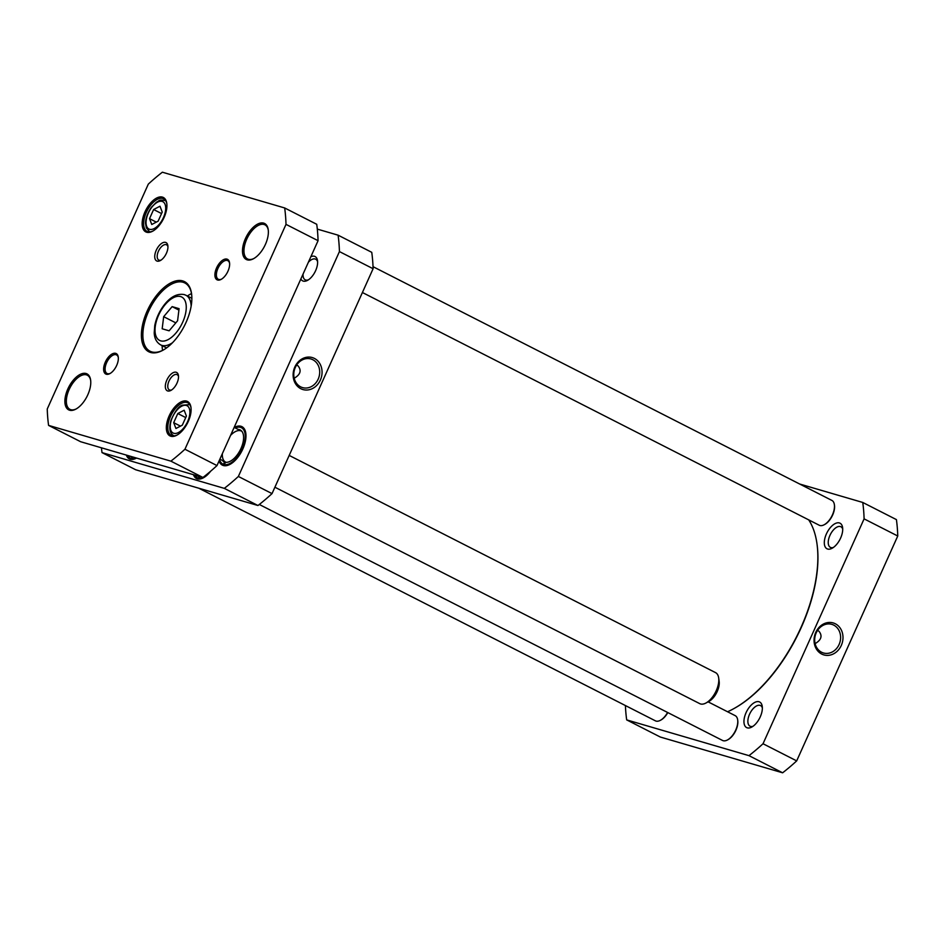 <?xml version="1.0" encoding="UTF-8"?>
<svg xmlns="http://www.w3.org/2000/svg" width="945" height="945" viewBox="0 0 945 945"><rect width="100%" height="100%" fill="white"/><g stroke="black" fill="none" stroke-linecap="round" stroke-linejoin="round"><path stroke-width="1.42" d="M818.594 631.059L818.913 631.189C822.646 635.82 821.382 639.966 815.122 643.616M897.75 536.004A186.271 94.701 -63 0 0 896.415 519.608L862.75 502.457A186.271 94.701 117 0 1 864.096 518.864L763.028 743.739L796.682 760.89L897.75 536.004L864.096 518.864M763.028 743.739A186.271 94.701 117 0 1 748.972 755.646L626.677 719.889L660.331 737.041L782.625 772.797A186.271 94.701 -63 0 0 796.682 760.89M821.559 652.227A14.907 12.781 -73.7 0 1 815.759 633.953A14.907 12.781 -73.7 0 1 831.836 624.361A14.907 12.781 -73.7 0 1 839.928 642.257A14.907 12.781 -73.7 0 1 823.473 652.983A14.907 12.781 -73.7 0 1 821.559 652.227M821.713 654.058A16.656 14.269 106.3 0 0 842.987 636.989A16.656 14.269 106.3 0 0 820.851 625.72A16.656 14.269 106.3 0 0 821.713 654.058M799.671 484.017L862.75 502.457M626.677 719.889A186.271 94.701 117 0 1 625.413 705.561M759.024 701.745A14.352 7.3 -63 0 0 744.755 716.251A14.352 7.3 -63 0 0 751.736 727.083A14.352 7.3 -63 0 0 762.249 706.435A14.352 7.3 -63 0 0 759.024 701.745M839.384 522.939A14.352 7.3 -63 0 0 825.115 537.433A14.352 7.3 -63 0 0 832.096 548.265A14.352 7.3 -63 0 0 842.609 527.617A14.352 7.3 -63 0 0 839.384 522.939M833.384 547.462A11.576 5.883 117 0 1 830.927 547.592A11.576 5.883 117 0 1 830.395 547.379A11.576 5.883 117 0 1 830.171 534.894A11.576 5.883 117 0 1 840.377 526.554A11.576 5.883 117 0 1 840.908 526.767A11.576 5.883 117 0 1 842.727 529.129M753.023 726.28A11.576 5.883 117 0 1 750.566 726.41A11.576 5.883 117 0 1 750.035 726.197A11.576 5.883 117 0 1 749.798 713.711A11.576 5.883 117 0 1 760.016 705.372A11.576 5.883 117 0 1 760.548 705.572A11.576 5.883 117 0 1 762.355 707.947M748.972 755.646L782.625 772.797M297.675 365.68L298.006 365.809C301.738 370.44 300.463 374.586 294.202 378.236M317.307 229.103L338.097 235.175A186.271 94.701 117 0 1 339.432 251.583L238.364 476.457A186.271 94.701 117 0 1 224.308 488.364L102.013 452.608A186.271 94.701 117 0 1 101.434 447.8M126.37 455.088A19.325 9.828 -63 0 0 136.222 458.219A19.325 9.828 -63 0 0 136.517 458.053A18.274 9.296 117 0 1 130.634 458.384A18.274 9.296 117 0 1 128.142 455.608M300.864 278.964A13.655 6.946 -63 0 0 307.503 280.382A13.655 6.946 -63 0 0 317.52 260.737A13.655 6.946 -63 0 0 310.87 256.697M193.501 474.721A19.325 9.828 -63 0 0 203.34 477.839A19.325 9.828 -63 0 0 210.581 471.271M219.051 461.006A21.581 10.974 -63 0 0 230.013 464.361A21.581 10.974 -63 0 0 245.83 433.318A21.581 10.974 -63 0 0 234.265 427.435M102.013 452.608L135.678 469.759L257.973 505.516A186.271 94.701 -63 0 0 272.03 493.609L373.098 268.723A186.271 94.701 -63 0 0 371.751 252.327L338.097 235.175M235.21 427.92A20.424 10.383 117 0 1 239.829 427.187L241.341 427.435A20.884 10.619 117 0 1 242.558 427.778M237.313 427.246A20.884 10.619 117 0 1 242.156 427.553A20.884 10.619 117 0 1 245.865 433.66M230.308 464.196A20.884 10.619 117 0 1 223.197 464.786A20.884 10.619 117 0 1 220.102 461.042M223.611 464.975A20.884 10.619 117 0 1 222.618 464.196L221.532 463.121A20.424 10.383 117 0 1 219.618 459.754M312.83 359.738A14.907 12.781 -73.7 0 1 318.63 378.024A14.907 12.781 -73.7 0 1 302.554 387.604A14.907 12.781 -73.7 0 1 294.474 369.708A14.907 12.781 -73.7 0 1 310.929 358.982A14.907 12.781 -73.7 0 1 312.83 359.738M314.401 358.415A16.656 14.269 106.3 0 0 293.127 375.484A16.656 14.269 106.3 0 0 315.264 386.753A16.656 14.269 106.3 0 0 314.401 358.415M373.098 268.723L339.432 251.583M272.03 493.609L238.364 476.457M203.801 477.579A18.274 9.296 117 0 1 197.765 478.005A18.274 9.296 117 0 1 195.261 475.229M308.389 262.226A11.576 5.883 117 0 1 315.713 259.213A11.576 5.883 117 0 1 317.614 261.848M308.46 279.814A11.576 5.883 117 0 1 305.211 279.826A11.576 5.883 117 0 1 303.073 274.05M257.973 505.516L224.308 488.364M224.355 465.212L223.457 464.349L224.508 462.034L226.138 462.341M225.631 462.306L224.154 464.55L224.957 465.33M224.508 462.034A17.872 9.084 117 0 1 222.406 460.475M238.211 429.443A17.872 9.084 117 0 1 241.436 430.825A17.872 9.084 117 0 1 240.243 450.021A17.872 9.084 117 0 1 225.418 462.27A17.872 9.084 117 0 1 225.193 462.235M223.457 464.349A20.424 10.383 117 0 1 221.532 463.121M239.829 427.187A20.424 10.383 117 0 1 242.629 447.942A20.424 10.383 117 0 1 224.154 464.55M226.032 462.282A17.412 8.848 117 0 1 225.583 462.093A17.412 8.848 117 0 1 222.347 453.671M230.568 435.385A17.412 8.848 117 0 1 241.377 431.062A17.412 8.848 117 0 1 241.955 431.416M733.119 709.022A114.191 58.058 -63 0 0 733.414 708.856A114.191 58.058 -63 0 0 817.094 544.615A114.191 58.058 -63 0 0 817.047 544.273M808.707 519.88A114.888 58.413 117 0 1 817 543.93A114.888 58.413 117 0 1 732.812 709.187A114.888 58.413 117 0 1 727.555 711.762M660.649 720.173A13.23 6.721 -63 0 0 660.945 720.019A13.23 6.721 -63 0 0 667.808 712.577M198.757 488.199L655.405 720.834A13.927 7.076 -63 0 0 660.342 720.338A13.927 7.076 -63 0 0 667.595 712.471M824.489 524.581A13.23 6.721 -63 0 0 824.796 524.428A13.23 6.721 -63 0 0 834.482 505.398A13.23 6.721 -63 0 0 834.435 505.067M362.407 292.513L819.244 525.243A13.927 7.076 -63 0 0 824.194 524.747A13.927 7.076 -63 0 0 834.388 504.724A13.927 7.076 -63 0 0 831.883 500.425L373.015 266.667M727.78 739.793A13.23 6.721 -63 0 0 728.075 739.64A13.23 6.721 -63 0 0 737.761 720.61A13.23 6.721 -63 0 0 737.714 720.279M259.296 504.476L722.523 740.455A13.927 7.076 -63 0 0 727.473 739.959A13.927 7.076 -63 0 0 737.679 719.936A13.927 7.076 -63 0 0 735.163 715.637L708.112 701.851M151.767 224.485L149.523 218.661L153.622 209.53L159.977 206.223L162.233 212.046L158.122 221.177L151.767 224.485M177.802 413.532L184.157 410.224L186.413 416.048L182.302 425.179L175.947 428.498L173.691 422.675L177.802 413.532L185.728 417.572M172.132 306.629L179.089 308.661L177.589 320.757L169.131 330.809L162.174 328.777L163.674 316.681L172.132 306.629L178.912 310.078M175.699 322.812L163.674 316.681M180.483 426.124L173.691 422.675M156.315 222.122L149.523 218.661M153.622 209.53L161.548 213.558M163.19 350.075A38.296 19.467 117 0 1 150.042 351.209A38.296 19.467 117 0 1 149.263 309.889A38.296 19.467 117 0 1 183.07 282.272A38.296 19.467 117 0 1 184.818 282.957A38.296 19.467 117 0 1 191.634 294.261M182.704 280.913A39.347 19.999 -63 0 0 143.616 320.662A39.347 19.999 -63 0 0 162.741 350.335A39.347 19.999 -63 0 0 191.563 293.741A39.347 19.999 -63 0 0 182.704 280.913M284.669 207.959A186.271 94.701 117 0 1 286.004 224.367L184.936 449.241A186.271 94.701 117 0 1 170.88 461.148L48.585 425.392A186.271 94.701 117 0 1 47.25 408.996L148.318 184.11A186.271 94.701 117 0 1 162.375 172.203L284.669 207.959L316.729 224.284A186.271 94.701 -63 0 1 318.063 240.691L286.004 224.367M162.434 197.103A19.325 9.828 -63 0 0 143.238 216.629A19.325 9.828 -63 0 0 152.629 231.206A19.325 9.828 -63 0 0 166.781 203.411A19.325 9.828 -63 0 0 162.434 197.103M167.714 390.958A10.3 5.233 -63 0 0 170.891 390.415A10.3 5.233 -63 0 0 178.44 375.59A10.3 5.233 -63 0 0 168.659 376.878A10.3 5.233 -63 0 0 167.714 390.958M86.078 373.511A20.188 10.265 -63 0 0 66.02 393.911A20.188 10.265 -63 0 0 75.824 409.138A20.188 10.265 -63 0 0 90.625 380.103A20.188 10.265 -63 0 0 86.078 373.511M115.68 353.347A11.494 5.847 -63 0 0 104.269 364.947A11.494 5.847 -63 0 0 109.856 373.618A11.494 5.847 -63 0 0 118.267 357.092A11.494 5.847 -63 0 0 115.68 353.347M226.965 259.119A11.494 5.847 -63 0 0 215.543 270.731A11.494 5.847 -63 0 0 221.13 279.389A11.494 5.847 -63 0 0 229.552 262.864A11.494 5.847 -63 0 0 226.965 259.119M263.679 223.126A20.188 10.265 -63 0 0 243.621 243.526A20.188 10.265 -63 0 0 253.437 258.753A20.188 10.265 -63 0 0 268.226 229.718A20.188 10.265 -63 0 0 263.679 223.126M157.13 261.115A10.3 5.233 -63 0 0 160.319 260.56A10.3 5.233 -63 0 0 167.867 245.747A10.3 5.233 -63 0 0 158.075 247.035A10.3 5.233 -63 0 0 157.13 261.115M186.614 401.117A19.325 9.828 -63 0 0 167.419 420.631A19.325 9.828 -63 0 0 176.809 435.208A19.325 9.828 -63 0 0 190.961 407.413A19.325 9.828 -63 0 0 186.614 401.117M191.516 293.576A38.296 19.467 -63 0 0 187.393 295.998M162.115 345.634A38.296 19.467 -63 0 0 162.575 350.382M48.585 425.392L80.644 441.728L202.939 477.473A186.271 94.701 -63 0 0 216.996 465.578L318.063 240.691M153.09 230.946A18.274 9.296 117 0 1 147.042 231.371A18.274 9.296 117 0 1 146.676 211.645A18.274 9.296 117 0 1 162.812 198.462A18.274 9.296 117 0 1 163.639 198.793A18.274 9.296 117 0 1 166.852 203.931M177.27 434.948A18.274 9.296 117 0 1 171.222 435.373A18.274 9.296 117 0 1 170.844 415.658A18.274 9.296 117 0 1 186.98 402.476A18.274 9.296 117 0 1 187.819 402.794A18.274 9.296 117 0 1 191.032 407.933M171.695 389.919A8.564 4.347 117 0 1 169.757 390.061A8.564 4.347 117 0 1 169.368 389.907A8.564 4.347 117 0 1 169.19 380.67A8.564 4.347 117 0 1 176.75 374.503A8.564 4.347 117 0 1 177.14 374.657A8.564 4.347 117 0 1 178.522 376.523M161.123 260.076A8.564 4.347 117 0 1 159.173 260.218A8.564 4.347 117 0 1 158.795 260.064A8.564 4.347 117 0 1 158.618 250.827A8.564 4.347 117 0 1 166.166 244.649A8.564 4.347 117 0 1 166.556 244.802A8.564 4.347 117 0 1 167.938 246.68M76.285 408.89A19.148 9.733 117 0 1 69.93 409.339A19.148 9.733 117 0 1 69.54 388.678A19.148 9.733 117 0 1 86.444 374.87A19.148 9.733 117 0 1 87.318 375.212A19.148 9.733 117 0 1 90.685 380.622M253.898 258.505A19.148 9.733 117 0 1 247.543 258.954A19.148 9.733 117 0 1 247.153 238.294A19.148 9.733 117 0 1 264.057 224.485A19.148 9.733 117 0 1 264.919 224.827A19.148 9.733 117 0 1 268.297 230.237M110.317 373.346A10.442 5.316 117 0 1 107.045 373.499A10.442 5.316 117 0 1 106.832 362.23A10.442 5.316 117 0 1 116.058 354.706A10.442 5.316 117 0 1 116.53 354.895A10.442 5.316 117 0 1 118.326 357.623M221.591 279.129A10.442 5.316 117 0 1 218.33 279.283A10.442 5.316 117 0 1 218.118 268.014A10.442 5.316 117 0 1 227.332 260.477A10.442 5.316 117 0 1 227.804 260.666A10.442 5.316 117 0 1 229.611 263.407M216.996 465.578L184.936 449.241M202.939 477.473L170.88 461.148M289.194 455.419L715.554 672.627A17.412 8.848 117 0 1 718.684 677.99A17.412 8.848 117 0 1 705.927 703.033A17.412 8.848 117 0 1 699.749 703.647L274.9 487.218M718.684 677.99L719.145 681.38A13.927 7.076 117 0 1 708.939 701.414L705.927 703.033M130.646 456.34L133.174 458.691A17.412 8.848 -63 0 0 133.599 458.892M197.765 475.961L200.293 478.324A17.412 8.848 -63 0 0 200.73 478.513M146.664 226.304A15.321 7.784 117 0 1 157.508 202.183A15.321 7.784 117 0 1 163.45 217.563A15.321 7.784 117 0 1 146.664 226.304M181.688 406.196A15.321 7.784 117 0 1 187.63 421.576A15.321 7.784 117 0 1 170.844 430.306A15.321 7.784 117 0 1 181.688 406.196M180.589 296.565A24.369 12.391 117 0 1 176.089 332.841A24.369 12.391 117 0 1 155.228 326.746A24.369 12.391 117 0 1 180.589 296.565M191.15 306.121A27.854 14.163 -63 0 0 185.952 295.265L184.24 294.58C177.258 293.304 170.584 296.742 164.229 304.892C159.386 311.212 156.232 318.122 154.756 325.6L154.224 332.817C154.425 338.428 156.575 342.456 160.662 344.901A27.854 14.163 -63 0 0 172.51 342.716M189.555 404.661L189.945 404.862A17.412 8.848 -63 0 0 189.555 404.661L182.326 405.157C178.652 406.279 174.813 411.453 170.821 420.69C168.871 428.605 169.852 433.601 173.75 435.692A17.412 8.848 -63 0 0 174.187 435.881M165.375 200.659L165.765 200.86A17.412 8.848 -63 0 0 165.375 200.659C158.169 199.123 159.469 201.155 156.563 202.112L151.389 207.298C145.672 215.684 145.388 222.122 145.565 223.622L146.321 227.875L149.57 231.679A17.412 8.848 -63 0 0 150.007 231.879M817.519 630.469L818.913 631.189M298.006 365.809L296.6 365.101M817.094 544.615L817 543.93M733.414 708.856L732.812 709.187M660.945 720.019L660.342 720.338M834.482 505.398L834.388 504.724M824.796 524.428L824.194 524.747M737.761 720.61L737.679 719.936M728.075 739.64L727.473 739.959M160.662 344.901L166.568 347.902M185.952 295.265L191.859 298.266M219.866 459.175L225.583 462.093M234.159 427.388L241.377 431.062"/></g></svg>

